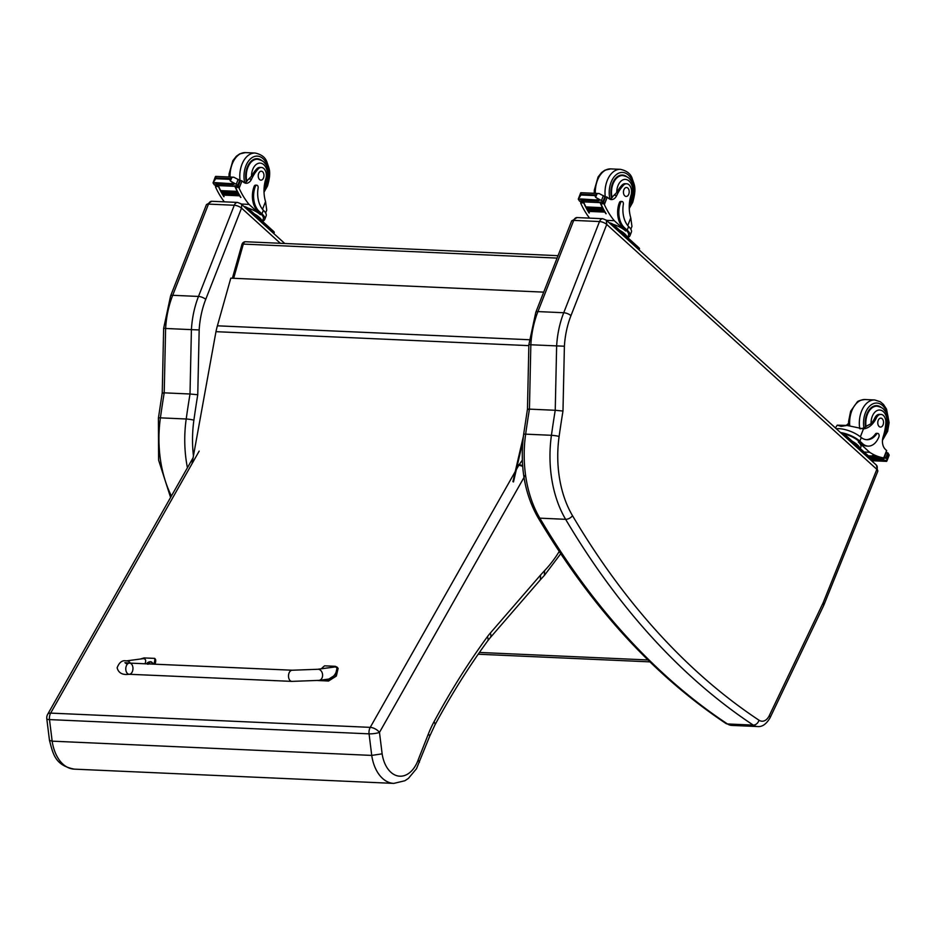 <?xml version="1.0" encoding="UTF-8"?>
<svg xmlns="http://www.w3.org/2000/svg" width="936" height="936" viewBox="0 0 936 936"><rect width="100%" height="100%" fill="white"/><g stroke="black" fill="none" stroke-linecap="round" stroke-linejoin="round"><path stroke-width="1.4" d="M233.661 278.296L243.325 244.085A3.721 0.983 -164.2 0 0 241.933 244.46L232.374 278.249M557.072 258.09L243.325 244.085A3.721 2.398 -87.4 0 1 245.677 241.745A3.721 3.721 0 0 0 241.933 244.46M528.852 345.63L215.97 331.672L192.02 463.718M522.814 441.546L513.49 481.935M512.916 481.677L523.364 436.445M215.97 331.672A59.623 38.282 -87.4 0 1 217.398 325.81L230.794 278.167L543.711 292.137M163.519 393.214C161.624 392.886 161.858 392.757 164.209 392.839L190.008 393.998A748.472 480.671 92.6 0 0 186.206 419A5.511 0.62 8 0 1 193.892 420.159A742.95 477.126 -87.4 0 1 197.753 394.746L190.008 393.998L191.412 329.636L165.614 328.477A74.517 47.853 -87.4 0 1 172.704 295.296L198.49 296.443A74.517 47.853 92.6 0 0 191.412 329.636L199.169 329.94A69.007 44.32 -87.4 0 1 205.733 299.356L241.511 208.166A5.511 1.989 -158.6 0 0 234.281 205.253L198.49 296.443A5.511 1.989 21.4 0 1 205.733 299.356M241.511 208.166L241.722 204.89L240.997 203.814L284.755 243.489M170.598 497.449L158.605 460.126L158.418 418.053L162.232 392.898L163.648 328.372L170.574 296.01A5.511 1.989 21.4 0 1 172.704 295.296L208.482 204.095A5.593 3.592 -87.4 0 1 211.782 201.275L206.365 204.809A5.511 1.989 21.4 0 1 208.482 204.095L234.281 205.253A5.593 3.592 92.6 0 1 237.58 202.433L241.008 203.814M164.935 328.407L165.614 328.477L164.209 392.839A748.472 480.671 -87.4 0 0 160.407 417.854L186.206 419A96.876 62.221 92.6 0 0 187.422 467.754M606.809 224.429L606.259 220.135L602.807 218.72A5.593 3.592 92.6 0 0 599.508 221.539A5.511 1.989 21.4 0 1 606.739 224.453L876.856 469.345L823.189 602.69A13.116 8.424 -87.4 0 1 822.791 603.591L769.275 715.654A13.116 8.424 -87.4 0 1 759.014 720.217A890.616 571.954 -87.4 0 1 572.504 515.678A91.365 58.675 -87.4 0 1 559.12 436.445A742.95 477.126 -87.4 0 1 562.981 411.033L564.396 346.226A69.007 44.32 -87.4 0 1 570.96 315.654L606.739 224.453M564.396 346.226L530.841 344.776A74.517 47.853 -87.4 0 1 537.931 311.583L573.71 220.393L599.508 221.539L563.729 312.741A74.517 47.853 92.6 0 0 556.639 345.922L555.235 410.284L562.981 411.033M559.12 436.445A5.511 0.62 8 0 0 551.433 435.298A748.472 480.671 92.6 0 1 555.235 410.284L529.437 409.137L530.841 344.776L530.162 344.705M572.504 515.678A5.511 3.019 -30.6 0 1 565.625 519.316A96.876 62.221 92.6 0 1 551.433 435.298L525.646 434.152A5.511 0.62 -172 0 0 523.645 434.339L527.459 409.196L528.875 344.67L535.801 312.296L571.592 221.107A5.511 1.989 -158.6 0 1 573.71 220.393A5.593 3.592 -87.4 0 1 577.009 217.573L571.592 221.107M528.746 409.512C526.851 409.184 527.085 409.055 529.437 409.137A748.472 480.671 -87.4 0 0 525.646 434.152A96.876 62.221 -87.4 0 0 539.838 518.158A5.511 3.019 149.4 0 1 537.744 517.152C590.733 606.388 653.468 675.172 725.95 723.481L731.73 725.4A18.626 11.969 -87.4 0 1 727.494 723.961A896.126 575.488 -87.4 0 1 539.838 518.158L565.625 519.316A896.126 575.488 92.6 0 0 753.281 725.107A5.511 3.943 -56.5 0 0 759.014 720.217M49.468 740.341C53.071 753.819 54.85 765.262 74.236 769.135A37.885 24.336 -87.4 0 1 52.159 741.16L49.491 719.597A7.453 1.462 172.9 0 1 46.8 718.813L49.468 740.341L52.159 741.16L371.732 755.41L382.134 753.843L379.478 732.408A7.453 1.462 172.9 0 1 369.065 733.847L371.732 755.41A37.885 24.336 92.6 0 0 393.81 783.397L404.878 780.741L408.424 778.389L416.497 768.702L429.554 736.562A7.453 2.691 -158.5 0 0 428.325 734.081L418.17 759.903L419.433 762.278M193.097 457.751L47.713 714.226A7.453 3.545 29.5 0 1 50.661 713.103L199.169 451.117M49.491 719.597A7.453 4.785 -87.4 0 1 50.661 713.103L370.235 727.366A7.453 4.785 92.6 0 0 369.065 733.847L49.491 719.597M521.598 446.811L522.428 446.846M522.311 460.173L519.106 464.794A7.453 4.001 34.8 0 1 522.627 465.754M522.674 466.397A7.453 3.545 -150.5 0 0 518.743 465.367L516.333 469.626M515.28 471.487L370.235 727.366A7.453 3.545 29.5 0 1 379.478 732.408L525.505 474.798M559.237 551.48A132.151 84.872 -87.4 0 1 544.612 570.621L544.366 575.441L560.734 553.726M544.612 570.621L540.563 575.032L540.388 579.758M265.613 212.928L266.725 210.097L265.543 201.568A25.974 16.684 -87.4 0 1 265.777 179.057A8.213 5.277 -87.4 0 0 261.413 167.474A8.213 5.277 -87.4 0 0 257.833 169.369L256.347 169.311A8.213 5.277 -87.4 0 1 259.927 167.404L261.413 167.474M264.736 219.457L266.14 215.877A16.906 6.084 -158.6 0 0 264.01 210.916L263.367 210.249A21.119 13.56 92.6 0 1 258.114 188.031A2.34 1.498 92.6 0 0 256.768 185.188A2.34 1.498 92.6 0 0 255.388 186.369A18.287 11.747 92.6 0 0 259.12 211.302L261.951 213.853A16.906 6.084 21.4 0 1 264.736 219.457A16.906 6.084 21.4 0 1 262.408 221.247M247.736 207.991A15.339 5.522 -158.6 0 1 260.407 214.683L249.07 204.399A79.221 50.872 -87.4 0 1 239.125 188.265L237.358 185.574M235.451 185.971A1.755 1.135 92.6 0 0 235.603 187.399A79.221 50.872 92.6 0 0 240.915 197.426L240.751 197.157M230.408 181.057L231.812 177.466L229.671 179.314L230.408 181.057L237.791 185.141A6.271 4.025 92.6 0 1 238.306 185.913L234.597 185.749A6.271 4.025 92.6 0 1 234.877 186.334A79.221 50.872 92.6 0 0 240.646 197.414M234.877 186.334L218.322 185.585A79.221 50.872 92.6 0 0 220.697 190.687M221.177 191.611A79.221 50.872 92.6 0 0 221.645 192.488M222.124 193.378A79.221 50.872 92.6 0 0 222.616 194.232M223.119 195.086A79.221 50.872 92.6 0 0 224.09 196.677L223.926 196.408M229.671 179.314L215.748 178.694L213.045 182.871L213.817 184.076A6.271 4.025 92.6 0 1 214.332 184.848L218.041 185.012A6.271 4.025 92.6 0 1 218.322 185.585A1.755 1.135 92.6 0 0 218.509 186.627A79.221 50.872 92.6 0 0 220.627 191.061M220.896 191.576A79.221 50.872 92.6 0 0 221.586 192.874M221.844 193.343A79.221 50.872 92.6 0 0 222.569 194.606M222.838 195.062A79.221 50.872 92.6 0 0 223.821 196.665M218.509 186.627L215.456 186.498L215.643 187.223A79.221 50.872 92.6 0 0 224.359 201.837M249.07 204.399L241.266 204.06M237.159 191.365L237.615 192.243A79.221 50.872 92.6 0 1 237.159 191.365L220.732 190.64L220.966 191.599L237.206 192.231M238.107 193.167L238.575 194.021A79.221 50.872 92.6 0 1 238.107 193.167L221.668 192.43L221.926 193.366L238.177 193.998M239.078 194.899L239.557 195.729A79.221 50.872 92.6 0 1 239.078 194.899L222.639 194.173L222.908 195.074L239.148 195.706M257.833 169.369A41.079 26.383 -87.4 0 0 251.55 179.115A9.582 6.154 -87.4 0 1 246.191 183.269A9.582 6.154 -87.4 0 1 243.664 182.286A52.802 33.907 -87.4 0 1 242.014 180.894A1.86 0.62 -157.1 0 0 241.956 180.847L240.494 180.695M215.385 176.705L213.045 182.871L215.046 182.965M214.438 180.344L215.186 177.407L215.853 176.752L215.748 178.694M231.812 177.466L233.813 177.22L239.686 180.309A6.271 4.025 92.6 0 0 240.376 180.625L238.306 185.913M259.12 211.302L257.926 211.244L260.746 213.806A15.339 5.522 21.4 0 1 263.285 218.884L262.373 221.212M257.926 211.244A18.287 11.747 -87.4 0 1 254.182 186.322A2.34 1.498 -87.4 0 1 255.563 185.141L256.768 185.188M244.6 182.871A9.582 6.154 92.6 0 0 247.888 179.864L251.515 176.202A41.079 26.383 -87.4 0 1 256.347 169.311M231.496 183.351A2.937 1.884 92.6 0 0 232.175 183.725A6.271 4.025 92.6 0 0 232.175 183.725L215.058 182.614L215.385 183.397L231.812 184.135M232.935 184.029L233.59 184.509A6.271 4.025 92.6 0 0 232.935 184.029L232.081 183.982M216.473 183.444L217.164 183.784M229.016 176.143A41.079 26.383 92.6 0 0 228.583 176.986M216.719 184.649L215.456 186.498L215.923 185.094M261.858 220.744A15.339 5.522 -158.6 0 0 259.342 217.374A15.339 5.522 -158.6 0 0 254.311 213.899M273.862 233.614L274.236 232.654A3.721 1.345 -158.6 0 0 273.628 231.414L248.227 208.377A3.721 1.345 -158.6 0 0 243.922 206.47M273.71 233.474A3.721 1.345 -158.6 0 0 273.113 232.713L247.712 209.676A3.721 1.345 -158.6 0 0 246.589 208.88M255.388 158.874A16.766 10.764 -87.4 0 1 256.253 159.202M261.764 160.571A16.766 10.764 92.6 0 0 257.189 158.722A16.766 10.764 92.6 0 0 246.297 181.83M258.664 173.464A4.469 2.866 92.6 0 0 260.91 180.145A4.469 2.866 92.6 0 0 263.975 175.804A4.469 2.866 92.6 0 0 261.308 171.218A4.469 2.866 92.6 0 0 258.664 173.464M860.172 428.758L860.278 428.746A25.974 16.684 -87.4 0 0 867.286 425.658L871.065 423.727A25.974 16.684 -87.4 0 0 874.914 417.819L876.4 417.889A25.974 16.684 -87.4 0 1 863.472 428.887L847.01 425.447L841.16 426.371L837.24 425.166L835.415 427.951M846.144 425.412A25.974 16.684 92.6 0 0 848.566 423.294M840.446 432.514A16.906 6.084 21.4 0 1 859.868 441.172L862.688 443.734A18.287 11.747 92.6 0 0 868.105 446.121A18.287 11.747 92.6 0 0 878.892 436.901A2.34 1.498 92.6 0 0 877.722 433.403A2.34 1.498 92.6 0 0 876.634 434.035A21.119 13.56 92.6 0 1 866.818 439.721A21.119 13.56 92.6 0 1 861.284 437.568L859.868 441.172M836.316 428.77A16.906 6.084 -158.6 0 1 860.523 436.96L861.284 437.568M837.24 425.166L847.01 425.447M870.129 457.447L881.653 457.961A79.221 50.872 -87.4 0 1 872.492 455.504L872.773 455.516A79.221 50.872 -87.4 0 0 881.104 457.856L883.724 457.915A79.221 50.872 -87.4 0 1 869.661 452.287L858.324 442.003L858.663 441.125L861.494 443.676L862.688 443.734M864.162 452.041L869.661 452.287M876.002 456.99L876.845 457.025A79.221 50.872 -87.4 0 0 877.57 457.213L876.845 457.025M874.493 456.546L875.359 456.592A79.221 50.872 -87.4 0 0 876.073 456.803L875.359 456.592M868.351 455.844L873.908 456.089A79.221 50.872 -87.4 0 0 874.61 456.335L873.908 456.089M886.86 461.074L889.141 455.27L888.416 453.714A6.271 4.025 -87.4 0 1 887.913 452.93L886.322 452.685M881.653 457.961A6.271 4.025 -87.4 0 1 882.121 458.055L885.83 458.219A6.271 4.025 -87.4 0 1 886.521 458.546L887.152 459.529L886.392 461.038L887.059 460.372L884.356 460.255A6.271 4.025 -87.4 0 0 884.344 460.231L872.188 459.693M877.722 433.403L876.517 433.345A2.34 1.498 -87.4 0 0 875.441 433.976A21.119 13.56 -87.4 0 1 866.221 439.674M841.324 433.31A15.339 5.522 21.4 0 1 858.663 441.125M868.105 446.121L866.9 446.062A18.287 11.747 -87.4 0 1 861.494 443.676M883.233 458.734A6.271 4.025 -87.4 0 1 883.83 459.389L883.233 458.734L870.936 458.184M884.356 460.255A2.937 1.884 -87.4 0 0 884.894 460.98L884.344 460.231M885.83 458.219L887.644 452.743M876.4 417.889A8.213 5.277 -87.4 0 1 880.963 414.402A8.213 5.277 -87.4 0 1 885.772 423.914A41.079 26.383 -87.4 0 1 883.116 436.948A9.582 6.154 -87.4 0 0 885.035 448.999A52.802 33.907 -87.4 0 0 886.614 450.544A1.86 0.632 -156.9 0 1 886.673 450.602L884.263 457.95M884.146 457.996L883.982 457.06L884.146 457.996L881.174 457.868A1.755 1.135 -87.4 0 1 881.104 457.856M860.289 448.519L860.851 447.08A15.339 5.522 -158.6 0 0 858.324 442.003M859.774 448.063A15.339 5.522 -158.6 0 0 852.228 441.219M871.627 460.793A3.721 1.345 -158.6 0 0 871.042 460.032L845.629 436.995A3.721 1.345 -158.6 0 0 844.506 436.199M871.779 460.933L872.165 459.962A3.721 1.345 -158.6 0 0 871.545 458.734L846.144 435.696A3.721 1.345 -158.6 0 0 841.85 433.789M875.803 406.13A16.766 10.764 92.6 0 0 874.938 405.803M865.496 426.945A16.766 10.764 -87.4 0 1 866.841 414.11A16.766 10.764 -87.4 0 1 876.728 405.651A16.766 10.764 -87.4 0 1 881.302 407.499M874.914 417.819A8.213 5.277 -87.4 0 1 879.477 414.332L880.963 414.402M883.093 424.815A4.469 2.866 92.6 0 0 880.846 418.146A4.469 2.866 92.6 0 0 877.781 422.475A4.469 2.866 92.6 0 0 880.448 427.073A4.469 2.866 92.6 0 0 883.093 424.815M630.841 229.226L631.952 226.395L630.782 217.866A25.974 16.684 -87.4 0 1 631.004 195.343A8.213 5.277 -87.4 0 0 626.64 183.772A8.213 5.277 -87.4 0 0 623.06 185.667L621.586 185.597A8.213 5.277 -87.4 0 1 625.154 183.702L626.64 183.772M629.963 235.743L631.367 232.175A16.906 6.084 -158.6 0 0 629.238 227.214L628.594 226.547A21.119 13.56 92.6 0 1 623.341 204.329A2.34 1.498 92.6 0 0 621.995 201.486A2.34 1.498 92.6 0 0 620.615 202.667A18.287 11.747 92.6 0 0 624.359 227.588L627.178 230.151A16.906 6.084 21.4 0 1 629.963 235.743A16.906 6.084 21.4 0 1 627.635 237.533M612.963 224.277A15.339 5.522 -158.6 0 1 625.634 230.981L614.297 220.697A79.221 50.872 -87.4 0 1 604.352 204.563L602.585 201.86M600.678 202.258A1.755 1.135 92.6 0 0 600.83 203.685A79.221 50.872 92.6 0 0 606.142 213.724L605.978 213.455M595.635 197.356L597.039 193.752L594.898 195.612L595.635 197.356L603.018 201.439A6.271 4.025 92.6 0 1 603.533 202.211L599.824 202.047A6.271 4.025 92.6 0 1 600.105 202.621A79.221 50.872 92.6 0 0 605.873 213.712M600.105 202.621L583.549 201.883A79.221 50.872 92.6 0 0 585.924 206.985M586.404 207.897A79.221 50.872 92.6 0 0 586.872 208.786M587.363 209.664A79.221 50.872 92.6 0 0 587.843 210.518M588.346 211.372A79.221 50.872 92.6 0 0 589.329 212.975L589.154 212.706M594.898 195.612L580.975 194.992L578.272 199.169L579.056 200.362A6.271 4.025 92.6 0 1 579.559 201.135L583.268 201.31A6.271 4.025 92.6 0 1 583.549 201.883A1.755 1.135 92.6 0 0 583.736 202.925A79.221 50.872 92.6 0 0 585.854 207.359M586.123 207.874A79.221 50.872 92.6 0 0 586.813 209.173M587.071 209.641A79.221 50.872 92.6 0 0 587.796 210.904M588.065 211.349A79.221 50.872 92.6 0 0 589.048 212.963M583.736 202.925L580.683 202.784L580.87 203.51A79.221 50.872 92.6 0 0 589.586 218.135M614.297 220.697L606.493 220.346M602.386 207.663L602.842 208.541A79.221 50.872 92.6 0 1 602.386 207.663L585.959 206.926L586.205 207.886L602.433 208.517M603.334 209.453L603.802 210.307A79.221 50.872 92.6 0 1 603.334 209.453L586.895 208.728L587.164 209.652L603.404 210.296M604.305 211.197L604.785 212.016A79.221 50.872 92.6 0 1 604.305 211.197L587.866 210.46L588.147 211.372L604.387 212.004M623.06 185.667A41.079 26.383 -87.4 0 0 616.777 195.402A9.582 6.154 -87.4 0 1 611.419 199.567A9.582 6.154 -87.4 0 1 608.891 198.572A52.802 33.907 -87.4 0 1 607.242 197.192A1.86 0.62 -157.1 0 0 607.183 197.145L605.721 196.993M580.612 192.991L578.272 199.169L580.273 199.251M579.676 196.642L580.414 193.705L581.08 193.038L580.975 194.992M597.039 193.752L599.04 193.506L604.913 196.607A6.271 4.025 92.6 0 0 605.604 196.923L603.533 202.211M624.359 227.588L623.154 227.542L625.973 230.092A15.339 5.522 21.4 0 1 628.512 235.17L627.6 237.498M623.154 227.542A18.287 11.747 -87.4 0 1 619.41 202.609A2.34 1.498 -87.4 0 1 620.79 201.427L621.995 201.486M609.827 199.157A9.582 6.154 92.6 0 0 613.115 196.15L616.742 192.5A41.079 26.383 -87.4 0 1 621.586 185.597M596.723 199.637A2.937 1.884 92.6 0 0 597.402 200.023A6.271 4.025 92.6 0 0 597.402 200.023L580.297 198.912L580.612 199.696L597.051 200.421M598.162 200.316L598.818 200.807A6.271 4.025 92.6 0 0 598.162 200.316L597.308 200.281M581.701 199.742L582.391 200.07M594.243 192.43A41.079 26.383 92.6 0 0 593.81 193.272M581.946 200.936L580.683 202.784L581.151 201.392M627.085 237.03A15.339 5.522 -158.6 0 0 624.569 233.672A15.339 5.522 -158.6 0 0 619.538 230.186M639.089 249.912L639.463 248.941A3.721 1.345 -158.6 0 0 638.855 247.712L613.454 224.675A3.721 1.345 -158.6 0 0 609.16 222.756M638.937 249.772A3.721 1.345 -158.6 0 0 638.34 248.999L612.94 225.962A3.721 1.345 -158.6 0 0 611.816 225.178M620.615 175.172A16.766 10.764 -87.4 0 1 621.481 175.5M626.991 176.869A16.766 10.764 92.6 0 0 622.417 175.02A16.766 10.764 92.6 0 0 611.536 198.116M623.891 189.762A4.469 2.866 92.6 0 0 626.137 196.443A4.469 2.866 92.6 0 0 629.203 192.102A4.469 2.866 92.6 0 0 626.535 187.504A4.469 2.866 92.6 0 0 623.891 189.762M291.845 681.385L129.133 674.271A5.593 3.592 -87.5 0 1 125.787 669.158A5.593 3.592 -87.5 0 1 129.613 663.097A5.593 3.592 -87.5 0 1 132.959 668.199A5.593 3.592 -87.5 0 1 129.133 674.271A5.593 3.592 -87.5 0 1 125.787 669.158A5.593 3.592 -87.5 0 1 129.613 663.097L292.336 670.223A5.593 3.592 -87.5 0 0 288.499 676.283A5.593 3.592 -87.5 0 0 291.845 681.385L319.071 680.367A5.593 4.259 -97.6 0 0 322.604 675.008A5.593 4.259 -97.6 0 0 317.585 669.287L334.292 667.04C340.47 665.941 334.573 678.553 328.665 679.08L319.071 680.367A5.593 4.259 -97.6 0 1 318.486 680.39M321.376 668.772A15.362 9.231 143.6 0 1 324.605 665.835L335.31 666.303L337.252 667.239L335.451 674.844L327.659 679.817L324.242 679.665M317.807 680.519L328.536 681.022L336.34 676.038L338.13 668.444L337.252 667.239M140.494 659.014L144.039 657.926L154.744 658.394A15.362 9.231 143.6 0 1 153.633 664.15M145.045 663.776C146.297 660.325 145.63 658.628 143.032 658.675L126.313 660.91A5.593 4.259 82.4 0 1 130.303 663.133M155.002 664.209A15.362 9.231 -36.4 0 0 155.633 659.599L154.744 658.394M152.252 662.711A3.662 2.2 143.6 0 1 152.439 662.922A3.662 2.2 143.6 0 1 152.697 664.104M146.601 663.846A3.533 2.118 143.6 0 1 150.216 661.729L150.216 661.729A3.533 2.118 143.6 0 1 151.924 664.069M147.443 663.659L147.677 664.232L147.443 663.659A4.762 2.001 25.6 0 0 146.87 663.799A1.954 1.17 -36.4 0 1 147.069 663.448L147.198 663.484A1.813 1.088 143.6 0 0 147.046 663.741M149.315 662.337A1.813 1.088 143.6 0 0 149.081 662.337L149.117 662.197A4.762 3.299 88.4 0 0 148.531 662.723L147.666 663.261A4.762 2.527 -146.4 0 0 147.069 663.448M148.087 664.256L148.953 663.718A4.762 2.024 25.3 0 1 149.842 663.928A1.954 1.17 -36.4 0 0 150.041 663.577A4.762 2.504 -146.1 0 0 149.175 663.32L148.929 662.746A4.762 2.785 -83.9 0 1 149.468 662.208A1.954 1.17 -36.4 0 0 149.117 662.197M149.491 663.835L148.929 662.746M529.273 339.733L217.398 325.81M197.753 394.746L199.169 329.94M193.436 455.855A91.365 58.675 -87.4 0 1 193.892 420.159M241.57 208.131L280.344 243.29M171.417 495.998A96.876 62.221 -87.4 0 1 160.407 417.854A5.511 0.62 8 0 0 158.418 418.053M725.95 723.481A5.511 3.943 123.5 0 0 727.494 723.961L753.281 725.107A18.626 11.969 92.6 0 0 757.528 726.547C762.15 727.05 766.327 724.148 770.035 717.842A5.511 2.328 -154.5 0 0 769.275 715.654M770.035 717.842L823.551 605.779A5.511 2.328 -154.5 0 0 822.791 603.591M823.551 605.779L824.078 604.562A5.511 2.036 -158.1 0 0 823.189 602.69M824.078 604.562L877.769 471.323A5.511 2.036 -158.1 0 0 876.88 469.439M877.769 471.323L876.342 465.063A5.511 3.732 132.2 0 1 876.856 469.345M535.801 312.296A5.511 1.989 -158.6 0 1 537.931 311.583L563.729 312.741A5.511 1.989 21.4 0 1 570.96 315.654M517.327 465.309L518.743 465.367A7.453 4.785 92.6 0 1 519.106 464.794L517.468 464.724M540.563 575.032L490.265 633.122A7.453 4.434 -139.1 0 1 490.195 637.744L487.644 640.961C468.679 666.9 451.082 694.945 434.854 725.096A7.453 3.428 -151.7 0 0 434 721.82A96.876 62.221 92.6 0 0 428.325 734.081M487.644 640.961A7.453 4.107 -143.8 0 0 487.328 636.808A732.443 470.375 92.6 0 0 434 721.82M490.265 633.122A67.064 43.068 92.6 0 0 487.328 636.808M418.17 759.903A30.443 19.551 -87.4 0 1 398.315 776.038A30.443 19.551 -87.4 0 1 382.134 753.843M263.367 210.249L261.951 213.853M238.657 187.528L235.603 187.399M239.125 188.265L242.014 180.894M229.952 178.6L216.017 177.98M255.388 186.369L254.182 186.322M234.877 183.842L232.175 183.725M237.791 185.141L239.686 180.309M236.258 184.17L238.177 179.279M251.55 179.115L249.315 179.01M260.407 214.683L260.746 213.806M262.525 209.29L265.543 201.568M248.227 208.377L247.712 209.676M273.628 231.414L273.113 232.713M264.01 190.371A19.375 12.449 92.6 0 0 267.006 185.059A19.375 12.449 92.6 0 0 257.739 156.148A19.375 12.449 92.6 0 0 244.729 182.824M264.022 192.149L267.497 186.042C271.674 171.054 268.924 168.62 266.971 162.174C265.414 157.435 261.472 154.393 255.154 153.036A22.359 14.356 92.6 0 0 240.037 180.496M255.154 153.036L245.454 152.603A22.359 14.356 92.6 0 0 230.092 177.056M251.515 176.202A12.519 8.038 -87.4 0 1 261.764 163.449A12.519 8.038 -87.4 0 1 266.397 181.806A12.519 8.038 -87.4 0 1 264.373 185.34M246.811 181.315A16.251 10.436 -87.4 0 1 257.435 159.26C261.238 160.009 263.659 161.296 264.689 163.121C268.527 167.099 269.299 173.745 267.006 183.035L264.104 187.925M887.152 459.529L889.071 454.639M875.441 433.976L876.634 434.035M886.521 458.546L888.416 453.714M884.508 457.318L885.608 457.365M886.205 452.989L887.305 453.036M883.724 457.915L886.614 450.544M860.36 436.82L863.472 428.887M846.144 435.696L845.629 436.995M871.545 458.734L871.042 460.032M863.881 427.787A19.375 12.449 -87.4 0 1 865.414 412.811A19.375 12.449 -87.4 0 1 884.707 408.037A19.375 12.449 -87.4 0 1 882.777 438.188M849.771 425.962A22.359 14.356 -87.4 0 1 851.807 410.81A22.359 14.356 -87.4 0 1 864.993 399.532C860.441 400.128 857.821 400.982 857.142 402.117L850.66 411.196L848.578 421.504L848.695 425.658M859.763 428.688A22.359 14.356 -87.4 0 1 861.506 411.243A22.359 14.356 -87.4 0 1 874.692 399.964L880.296 401.743L883.467 404.434L886.521 409.102L889.118 422.662L887.632 431.309L882.472 440.329M871.065 423.727A12.519 8.038 -87.4 0 1 881.115 410.307A12.519 8.038 -87.4 0 1 885.936 428.735A12.519 8.038 -87.4 0 1 884.637 431.274M866.057 426.582A16.251 10.436 -87.4 0 1 876.973 406.189L874.048 406.048M628.594 226.547L627.178 230.151M603.884 203.826L600.83 203.685M604.352 204.563L607.242 197.192M595.179 194.899L581.256 194.279M620.615 202.667L619.41 202.609M600.105 200.14L597.402 200.023M603.018 201.439L604.913 196.607M601.485 200.468L603.404 195.577M616.777 195.402L614.543 195.308M625.634 230.981L625.973 230.092M627.752 225.588L630.782 217.866M613.454 224.675L612.94 225.962M638.855 247.712L638.34 248.999M629.238 206.657A19.375 12.449 92.6 0 0 632.233 201.345A19.375 12.449 92.6 0 0 622.966 172.446A19.375 12.449 92.6 0 0 609.956 199.111M629.261 208.447L632.724 202.34C636.901 187.352 634.152 184.907 632.198 178.46C630.642 173.733 626.699 170.68 620.381 169.334A22.359 14.356 92.6 0 0 605.264 196.794M620.381 169.334L610.682 168.901A22.359 14.356 92.6 0 0 595.331 193.343M616.742 192.5A12.519 8.038 -87.4 0 1 626.991 179.735A12.519 8.038 -87.4 0 1 631.625 198.093A12.519 8.038 -87.4 0 1 629.6 201.626M612.05 197.613A16.251 10.436 -87.4 0 1 622.662 175.547C626.465 176.296 628.887 177.583 629.916 179.408C633.754 183.397 634.526 190.031 632.233 199.333L629.331 204.212M327.659 679.817L328.536 681.022M152.275 664.092A3.662 2.2 -36.4 0 0 152.112 662.477A3.662 2.2 -36.4 0 0 151.48 661.986M147.666 663.261L148.063 663.905M479.419 652.45L647.946 659.962M245.677 241.745L558.02 255.68M206.365 204.809L170.574 296.01M237.58 202.433L211.782 201.275M876.342 465.063L606.259 220.135M757.528 726.547L731.73 725.4M523.645 434.339C519.691 465.742 524.394 493.354 537.744 517.152M602.807 218.72L577.009 217.573M47.713 714.226A7.453 7.453 0 0 0 46.8 718.813M74.236 769.135L393.81 783.397M540.411 579.735L544.366 575.441M434.854 725.096L429.554 736.562M490.195 637.744L540.446 579.7M240.189 180.566L241.242 180.613M215.631 176.401L233.813 177.22M216.824 184.064L233.251 184.79M221.926 193.366L238.364 194.103M220.966 191.599L237.405 192.336M222.908 195.074L239.347 195.811M234.854 185.948L238.563 186.112M214.601 185.035L218.146 185.199M245.454 152.603L239.71 153.878L236.317 156.277L232.865 160.653L229.063 173.932L229.039 177.009M254.498 159.12L257.435 159.26M883.525 459.588L871.872 459.073M884.59 461.191L871.896 460.629M875.71 457.166L869.521 456.897M877.196 457.61L869.953 457.294M874.259 456.663L869.006 456.429M886.614 461.378L871.861 460.723M864.993 399.532L874.692 399.964M883.806 434.667L886.556 429.963C888.837 420.673 888.065 414.028 884.227 410.038C883.198 408.225 880.788 406.938 876.973 406.189M605.417 196.852L606.481 196.899M580.858 192.699L599.04 193.506M582.052 200.351L598.478 201.088M587.164 209.652L603.591 210.389M586.205 207.886L602.632 208.623M588.147 211.372L604.574 212.098M600.081 202.234L603.79 202.398M579.829 201.334L583.374 201.486M610.682 168.901L604.937 170.176L601.544 172.575L598.092 176.939L594.29 190.219L594.266 193.296M619.726 175.418L622.662 175.547M317.585 669.287L292.336 670.223M129.133 674.271C122.534 675.207 118.533 673.042 117.129 667.801C119.235 662.302 122.3 660.009 126.313 660.91M127.202 664.361L124.909 662.665L129.613 663.097M146.554 663.835A4.762 4.762 0 0 1 150.216 661.729L152.439 662.922M148.871 663.133L149.245 663.776M478.191 654.217L649.9 661.869"/></g></svg>
